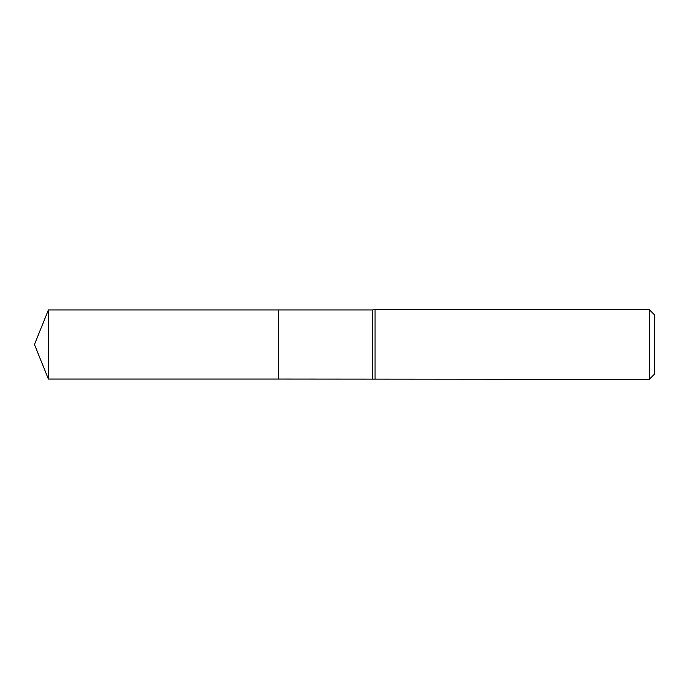 <?xml version="1.0" encoding="UTF-8"?>
<svg xmlns="http://www.w3.org/2000/svg" width="689" height="689" viewBox="0 0 689 689"><rect width="100%" height="100%" fill="white"/><g stroke="black" fill="none" stroke-linecap="round" stroke-linejoin="round"><path stroke-width="1.03" d="M48.411 309.938L48.411 379.062L278.322 379.062L278.322 309.938L48.411 309.938L34.45 344.5L48.411 379.062M278.322 310.024L278.408 379.062L649.322 379.338L649.322 309.662L375.031 309.662L375.031 379.338M649.322 309.662L654.55 314.89L654.55 374.11L649.322 379.338M278.408 309.938L372.293 309.938L372.293 379.062M372.293 309.938L375.031 309.662"/></g></svg>

